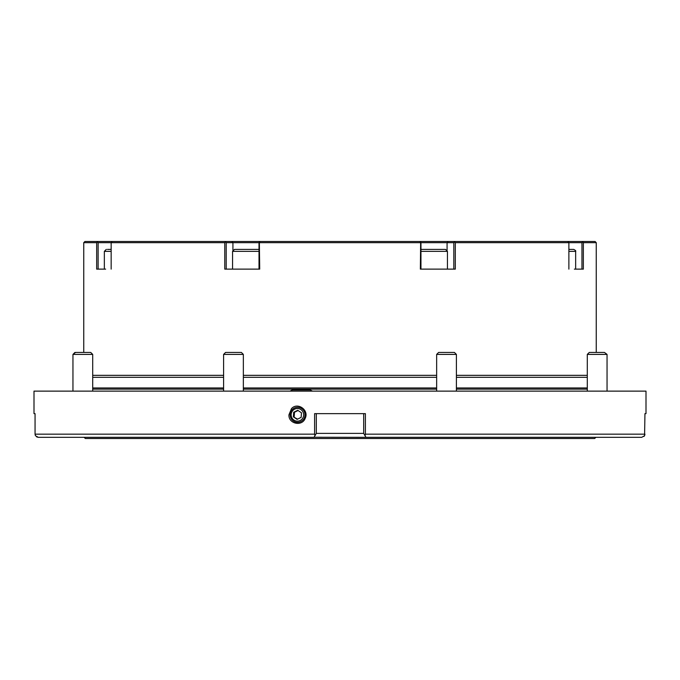 <?xml version="1.0" encoding="UTF-8"?>
<svg xmlns="http://www.w3.org/2000/svg" width="680" height="680" viewBox="0 0 680 680"><rect width="100%" height="100%" fill="white"/><g stroke="black" fill="none" stroke-linecap="round" stroke-linejoin="round"><path stroke-width="1.02" d="M290.148 414.825A7.505 7.429 -90 0 0 304.427 417.716A7.505 7.429 -90 0 0 299.038 407.464A7.505 7.429 -90 0 0 290.148 414.825M293.904 420.053A6.315 6.256 90 0 1 294.678 409.139A6.315 6.256 90 0 1 303.654 415.267A6.315 6.256 90 0 1 293.904 420.053M293.352 416.815L297.092 419.373L301.155 417.375L301.469 412.828L297.738 410.278L293.675 412.267L293.352 416.815L297.568 419.135M298.078 410.507L294.5 412.267L294.176 416.815M294.5 412.267L293.675 412.267M288.949 414.825C288.354 423.895 302.234 426.844 305.235 418.208C309.238 410.082 297.534 401.786 291.465 408.637L288.949 414.825M314.602 434.171L314.602 413.635L365.398 413.635L365.398 434.171L644.946 434.171L644.581 435.702L644.946 413.635L646 413.635L646 391.127L34 391.127L34 413.635L35.054 413.635L35.054 434.171L35.419 435.702L38.276 437.325L314.032 437.325L314.968 435.702L314.602 434.171L35.054 434.171M38.258 437.325L36.592 436.858M365.398 434.171L365.032 435.702L365.967 437.325L641.725 437.325L644.581 435.702L643.994 436.424M46.512 437.325L38.276 437.325M641.725 437.325L633.488 437.325M365.967 437.325L314.075 437.248M579.402 437.325L464.296 437.325M428.757 437.325L366.953 437.325M313.047 437.325L251.243 437.325M215.704 437.325L100.597 437.325M595.858 437.325L594.668 438.515L85.331 438.515L84.141 437.325M587.299 387.966L456.399 387.966M436.654 387.966L243.347 387.966M223.601 387.966L92.701 387.966M587.299 377.315L456.399 377.315M436.654 377.315L243.347 377.315M223.601 377.315L92.701 377.315M316.31 413.635L316.31 433.381L363.69 433.381L365.032 435.702L363.69 433.381L363.69 413.635M314.968 435.702L316.31 433.381L314.968 435.702M230.452 352.435L241.375 352.435L243.347 354.407L223.601 354.407L225.581 352.435L230.452 352.435M449.548 352.435L454.418 352.435L456.399 354.407L436.654 354.407L438.625 352.435L449.548 352.435M604.469 352.435L607.044 354.407L587.299 354.407L589.279 352.435L604.469 352.435M75.531 352.435L90.721 352.435L92.701 354.407L72.956 354.407L75.531 352.435M587.299 375.334L456.399 375.334M436.654 375.334L243.347 375.334M223.601 375.334L92.701 375.334M256.572 249.381L240.916 249.381M259.012 249.381L234.532 249.381L232.56 251.362L232.56 269.127M420.954 251.362L447.44 251.362L445.468 249.381L420.954 249.381M568.88 251.362L575.654 251.362C576.079 250.946 575.424 250.291 573.673 249.381L568.88 249.381M568.88 269.127L568.88 242.675L567.749 241.485L582.25 241.485L583.346 242.675L583.346 269.127L574.37 269.127M107.448 249.381L111.154 249.381L107.448 249.381M105.629 269.127L96.679 269.127L96.679 242.675L97.75 241.485L112.251 241.485L111.154 242.675L98.124 242.675L98.124 269.127M98.124 242.675L97.376 242.097M259.012 269.127L259.012 242.675L226.21 242.675L225.148 241.485L260.168 241.485L259.352 242.097L259.709 269.127L224.766 269.127L224.766 242.675L111.154 242.675L111.154 269.127M581.952 269.127L581.952 242.675L455.302 242.675L455.302 269.127L420.359 269.127L420.648 242.097L419.832 241.485L454.852 241.485L454.537 242.097L455.302 242.675M581.952 242.675L582.624 242.097M453.815 269.127L453.815 242.675L420.954 242.675L420.954 269.127M420.954 242.675L420.648 242.097M453.815 242.675L454.537 242.097M226.21 242.675L226.21 269.127M224.766 242.675L225.463 242.097M259.012 242.675L259.352 242.097M582.25 241.485L595.068 241.485L596.25 242.675L596.25 352.435M596.25 242.675L583.346 242.675M420.359 242.675L259.709 242.675M96.679 242.675L83.751 242.675L83.751 352.435M225.148 241.485L112.251 241.485M419.832 241.485L260.168 241.485M567.749 241.485L454.852 241.485M97.75 241.485L84.932 241.485L83.751 242.675M290.003 391.127L292.375 389.946L310.139 389.946L312.511 391.127M587.299 389.138L456.399 389.138M436.654 389.138L243.347 389.138M223.601 389.138L92.701 389.138M259.012 251.362L232.56 251.362M111.154 251.362L104.346 251.362L106.326 249.381M447.075 250.214L447.075 242.675L448.171 241.485M232.925 250.214L232.925 242.675L231.829 241.485M243.347 391.127L243.347 354.407M223.601 391.127L223.601 354.407M456.399 391.127L456.399 354.407M436.654 391.127L436.654 354.407M607.044 391.127L607.044 354.407M587.299 391.127L587.299 354.407M72.956 354.407L72.956 391.127L72.956 354.407L74.928 352.435M92.701 391.127L92.701 354.407M447.44 251.362L447.44 269.127M575.654 251.362L575.654 269.127M104.346 251.362L104.346 269.127"/></g></svg>
